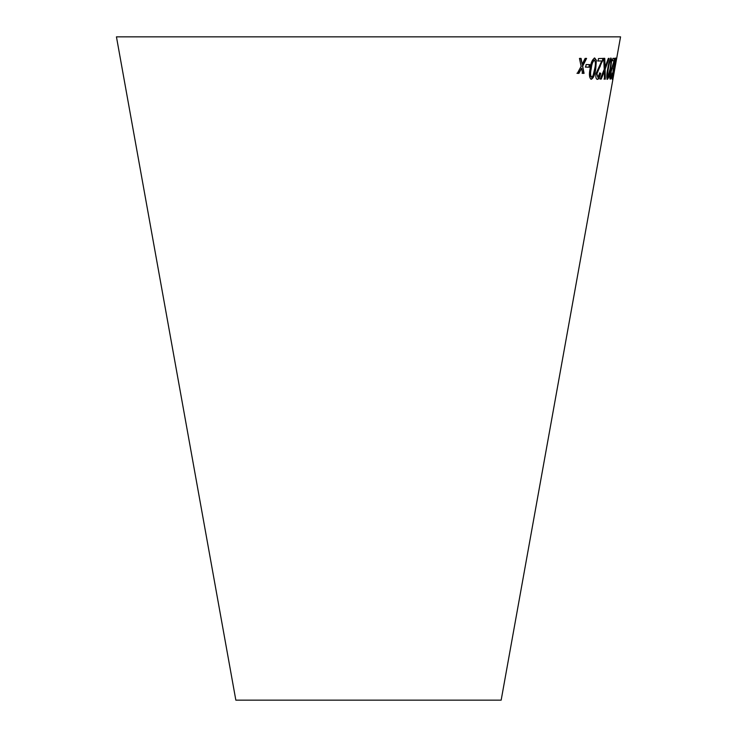 <?xml version="1.0" encoding="UTF-8"?>
<svg xmlns="http://www.w3.org/2000/svg" width="737" height="737" viewBox="0 0 737 737"><rect width="100%" height="100%" fill="white"/><g stroke="black" fill="none" stroke-linecap="round" stroke-linejoin="round"><path stroke-width="1.11" d="M613.755 74.64L501.16 700.15L235.84 700.15L116.446 36.85L620.554 36.85L613.737 74.713M579.448 58.416L581.143 66.33L577.338 73.35L578.941 73.359L581.631 68.191L582.506 73.359L584.063 73.35L582.681 66.192L586.588 58.416L585.086 58.426L582.193 64.322L581.097 58.426L579.448 58.416M586.108 64.552L585.685 67.122L589.324 67.205L589.747 64.635L586.108 64.552M595.772 68.661L596.344 60.222L594.759 58.066C592.373 59.282 590.816 62.802 590.097 68.642C588.9 74.511 589.296 78.048 591.277 79.274C593.571 78.048 595.072 74.511 595.772 68.661L596.344 60.222M604.782 58.352L603.714 58.315L604.22 69.342L600.287 79.052L601.226 79.089L604.322 71.259L604.46 79.135L605.307 79.135L605.141 69.204L609.149 58.407L608.311 58.407L605.077 67.178L604.782 58.352M600.747 73.276L599.909 73.046L597.799 77.256L596.97 73.691L603.363 58.416L598.462 58.564L598.057 61.024L601.761 60.922L595.993 73.654C595.56 77.311 596.04 79.209 597.431 79.366C598.776 79.32 599.881 77.284 600.747 73.276L599.467 72.954M610.632 68.642L611.701 60.241L611.102 58.14C609.729 59.402 608.605 62.94 607.712 68.753C606.579 74.612 606.487 78.122 607.417 79.31C608.688 78.021 609.757 74.474 610.632 68.642L610.172 68.559L611.24 60.158L611.701 60.241M612.235 73.212L610.641 77.081L610.669 73.47L614.944 58.407L612.917 58.352L612.484 60.793L614.05 60.849L610.236 73.396C609.674 77.044 609.683 78.97 610.254 79.191C610.798 79.191 611.461 77.201 612.235 73.212L611.774 73.129M614.483 68.633L615.902 58.14L613.35 68.734L612.115 79.283L614.483 68.633L614.013 68.55M615.284 64.773L614.824 67.325L615.284 64.773M614.603 67.113L615.073 67.196M611.986 78.537L612.346 77.145M615.395 60.204L615.865 60.241M615.395 60.158L615.432 58.057M612.981 75.671L613.626 68.725L615.524 60.222L612.981 75.671M612.032 77.09L612.502 77.173M615.054 60.139L615.524 60.222M610.07 78.887L610.982 76.602M609.96 75.414L610.641 77.081M610.199 73.387L610.669 73.47M611.351 68.983L612.88 66.054M612.41 65.971L613.156 63.714M613.949 60.83L614.594 60.167M614.124 60.084L614.474 58.315M612.023 60.71L614.05 60.849M606.956 79.218C608.228 77.938 609.296 74.382 610.172 68.559M611.24 60.158L610.641 58.057M607.795 77.201L607.334 77.118C606.8 75.764 606.984 72.945 607.878 68.661C608.467 64.414 609.269 61.576 610.282 60.148L610.733 60.231C611.213 61.595 611.01 64.414 610.125 68.67L607.795 77.201C607.26 75.847 607.445 73.027 608.329 68.744C608.928 64.497 609.729 61.659 610.733 60.231M596.988 79.283C598.333 79.237 599.439 77.201 600.305 73.193M596.97 73.691L597.799 77.256M596.537 73.608L600.287 66.164M599.844 66.081L602.977 60.194M602.525 60.112L602.921 58.334M597.624 60.931L601.761 60.922M605.077 67.178L604.34 58.269M599.835 78.97L601.226 79.089M600.775 79.006L604.322 71.259M604.008 79.052L605.307 79.135M604.847 79.052L605.141 69.204M604.69 69.121L608.698 58.324M590.844 79.191C593.147 77.965 594.639 74.419 595.339 68.569M595.911 60.139L594.335 57.983M591.636 77.164L591.203 77.081C589.959 75.699 589.83 72.862 590.825 68.569C591.24 64.303 592.299 61.475 593.985 60.084L594.418 60.167C595.607 61.567 595.708 64.395 594.722 68.661L593.036 75.681L591.636 77.164C590.383 75.782 590.254 72.945 591.249 68.652C591.664 64.386 592.723 61.558 594.418 60.167M585.27 67.03L589.324 67.205M588.909 67.122L589.333 64.552M576.942 73.267L578.941 73.359M578.536 73.276L581.631 68.191M582.101 73.276L584.063 73.35M583.649 73.267L582.681 66.192M582.267 66.109L586.173 58.334M580.692 58.343L582.193 64.322M613.166 68.642L613.626 68.725"/></g></svg>
